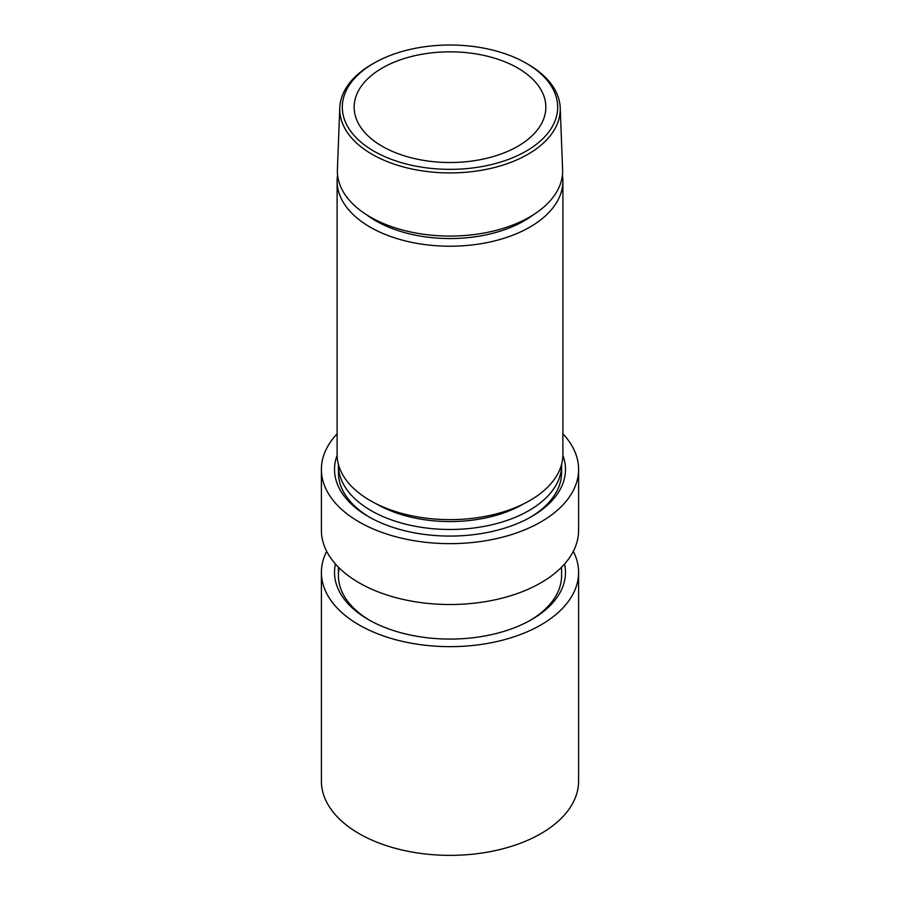 <?xml version="1.0" encoding="UTF-8"?>
<svg xmlns="http://www.w3.org/2000/svg" width="900" height="900" viewBox="0 0 900 900"><rect width="100%" height="100%" fill="white"/><g stroke="black" fill="none" stroke-linecap="round" stroke-linejoin="round"><path stroke-width="1.35" d="M373.849 151.144A107.696 62.179 0 0 0 526.151 151.144A107.696 62.179 0 0 0 526.151 63.214L527.951 64.249A110.25 63.652 180 0 1 527.962 64.249A110.25 63.652 180 0 1 560.216 107.843A110.25 63.652 180 0 1 493.324 167.794A110.25 63.652 180 0 1 372.049 154.271A110.25 63.652 180 0 1 339.784 107.843A110.25 63.652 180 0 1 372.037 64.249L373.849 63.214A107.696 62.179 0 0 0 373.849 151.144M338.423 464.366A111.589 64.429 0 0 0 338.411 465.053A111.589 64.429 0 0 0 371.093 510.604A111.589 64.429 0 0 0 492.705 524.576A111.589 64.429 0 0 0 561.589 465.053A111.589 64.429 0 0 0 561.577 464.366M562.894 181.046L562.894 454.455A112.894 65.183 180 0 1 493.2 514.676A112.894 65.183 180 0 1 370.17 500.546A112.894 65.183 180 0 1 337.106 454.455L337.106 181.046A112.894 65.183 0 0 0 370.17 227.138A112.894 65.183 0 0 0 493.2 241.256A112.894 65.183 0 0 0 562.894 181.046A112.894 65.183 0 0 0 562.41 175.039M339.784 107.843L337.399 169.616A112.624 65.025 0 0 0 370.361 217.035A112.624 65.025 0 0 0 494.257 230.85A112.624 65.025 0 0 0 562.601 169.616L560.216 107.843M382.219 68.04A95.85 55.339 180 0 1 486.686 56.047A95.85 55.339 180 0 1 545.85 107.179A95.85 55.339 180 0 1 517.781 146.306A95.85 55.339 180 0 1 413.314 158.299A95.85 55.339 180 0 1 354.15 107.179A95.85 55.339 180 0 1 382.219 68.04M527.962 64.249L526.151 63.214A107.696 62.179 0 0 0 373.849 63.214M337.59 175.039A112.894 65.183 0 0 0 337.106 181.046M369.743 620.347A111.589 64.429 180 0 1 338.411 575.595A111.589 64.429 180 0 1 339.199 567.956M564.559 564.007A115.481 66.679 180 0 1 531.664 619.549A115.481 66.679 180 0 1 405.844 634.016A115.481 66.679 180 0 1 368.336 619.549A115.481 66.679 180 0 1 335.441 564.007M573.311 551.34A128.599 74.25 180 0 1 578.599 572.411A128.599 74.25 180 0 1 400.838 641.014A128.599 74.25 180 0 1 321.401 572.411A128.599 74.25 180 0 1 326.689 551.34M578.599 572.411L578.599 781.11A128.599 74.25 180 0 1 400.838 849.724A128.599 74.25 180 0 1 321.401 781.11L321.401 572.411M561.589 567.18L561.589 575.595A111.589 64.429 180 0 1 553.106 600.221A111.589 64.429 180 0 1 530.257 620.347M337.118 455.332A115.481 66.679 0 0 0 368.336 516.544A115.481 66.679 0 0 0 531.664 516.544L531.664 516.544A115.481 66.679 0 0 0 562.882 455.332M530.257 517.342A111.589 64.429 0 0 0 561.589 472.579L561.589 465.053M337.106 433.845A128.599 74.25 0 0 0 321.401 469.406L321.401 530.269A128.599 74.25 0 0 0 400.781 598.871A128.599 74.25 0 0 0 540.934 582.773A128.599 74.25 0 0 0 578.599 530.269L578.599 469.406A128.599 74.25 0 0 0 562.894 433.845M321.401 469.406A128.599 74.25 0 0 0 400.781 537.998A128.599 74.25 0 0 0 540.934 521.899A128.599 74.25 0 0 0 578.599 469.406M338.411 465.053L338.411 472.579A111.589 64.429 0 0 0 369.743 517.342M376.481 503.921A103.703 59.873 0 0 0 376.673 504.034A103.703 59.873 0 0 0 523.519 503.921M366.491 214.684A104.996 60.615 0 0 0 375.761 220.804A104.996 60.615 0 0 0 533.509 214.684M338.411 575.595L338.411 567.18"/></g></svg>
